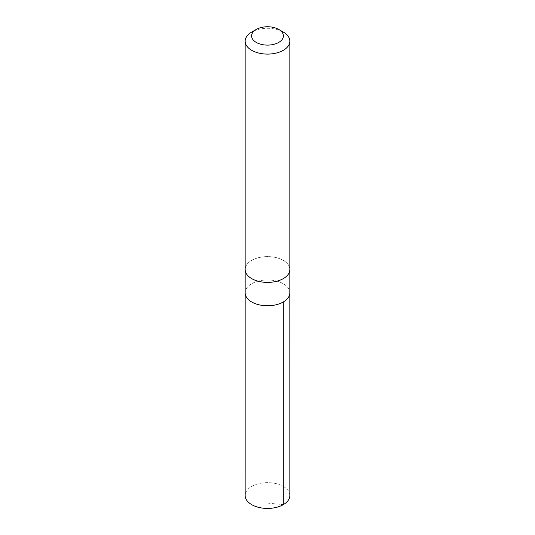 <?xml version="1.0" encoding="UTF-8"?>
<svg xmlns="http://www.w3.org/2000/svg" width="535" height="535" viewBox="0 0 535 535"><rect width="100%" height="100%" fill="white"/><g stroke="black" fill="none" stroke-linecap="round" stroke-linejoin="round"><path stroke-width="0.4" stroke-dasharray="2.67 2.01" d="M271.272 280.153A22.336 12.893 180 0 1 289.836 292.866A22.336 12.893 180 0 0 271.272 280.153A22.336 12.893 180 0 0 245.164 292.866A22.336 12.893 180 0 1 271.272 280.153M289.843 495.53A22.343 12.9 0 0 0 271.272 482.817A22.343 12.9 0 0 0 245.157 495.53M271.272 256.793A22.336 12.893 0 0 0 245.164 269.506A22.336 12.893 0 0 0 263.728 282.212A22.336 12.893 0 0 0 289.836 269.506A22.336 12.893 0 0 0 271.272 256.793M289.836 269.901L289.836 269.506A22.343 12.9 0 0 0 267.5 256.606A22.343 12.9 0 0 0 245.157 269.506L245.164 269.901M283.303 32.073A22.343 12.9 0 0 0 251.697 32.073M267.5 503.094L283.303 504.659"/><path stroke-width="0.8" d="M289.836 269.901L289.836 292.866A22.336 12.893 180 0 1 267.5 305.759A22.336 12.893 180 0 1 245.164 292.866L245.157 495.53A22.343 12.9 0 0 0 263.728 508.25A22.343 12.9 0 0 0 289.843 495.53L289.836 292.866A22.336 12.893 180 0 1 267.5 305.759A22.336 12.893 180 0 1 245.164 292.866L245.164 269.901M256.258 29.438L251.697 32.073A22.343 12.9 0 0 0 245.157 41.195L245.157 269.506A22.343 12.9 0 0 0 263.728 282.219A22.343 12.9 0 0 0 289.843 269.506L289.843 41.195A22.343 12.9 0 0 0 283.303 32.073L278.742 29.438A15.896 9.175 0 0 0 256.258 29.438A15.896 9.175 0 0 0 252.353 38.707A15.896 9.175 0 0 0 264.818 44.973A15.896 9.175 0 0 0 281.617 40.145A15.896 9.175 0 0 0 278.742 29.438M245.157 41.195A22.343 12.9 0 0 0 263.728 53.908A22.343 12.9 0 0 0 289.843 41.195M283.303 504.659L283.296 301.981"/></g></svg>
